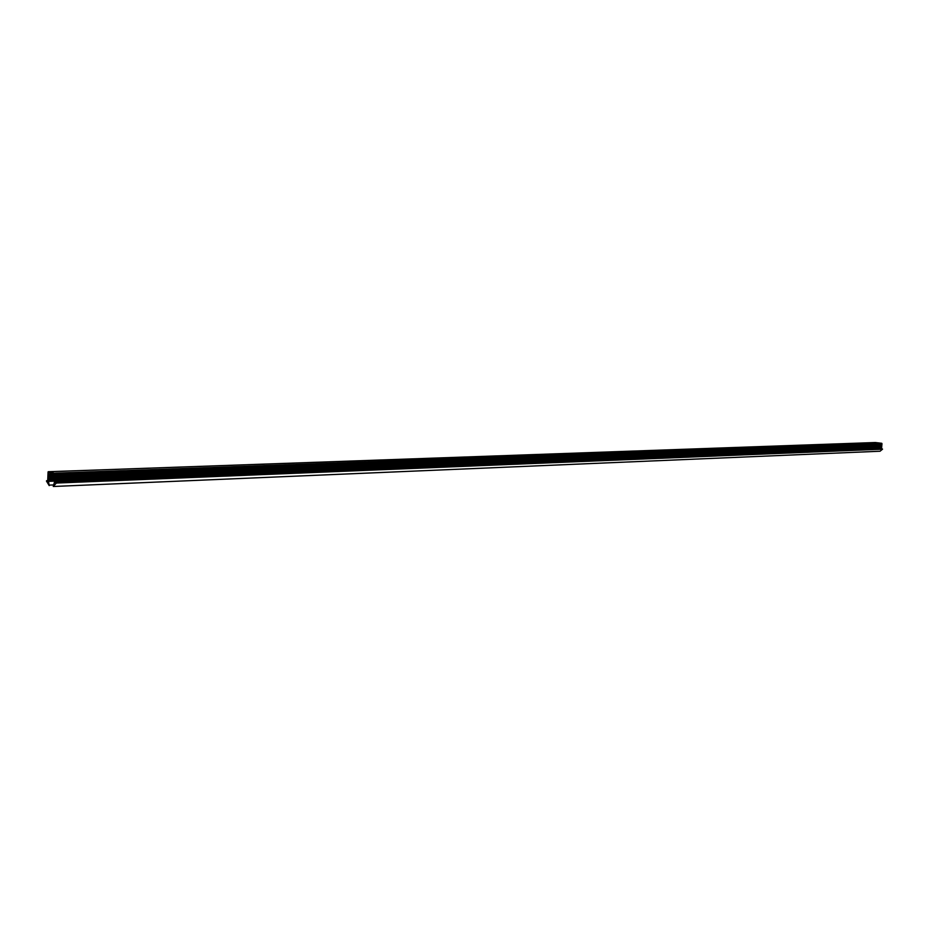 <?xml version="1.0" encoding="UTF-8"?>
<svg xmlns="http://www.w3.org/2000/svg" width="929" height="929" viewBox="0 0 929 929"><rect width="100%" height="100%" fill="white"/><g stroke="black" fill="none" stroke-linecap="round" stroke-linejoin="round"><path stroke-width="1.39" d="M53.696 475.16L54.823 477.82L54.718 480.258L53.301 479.062L54.672 481.315L53.267 486.448L56.39 483.057L55.159 482.534L55.543 473.43L48.076 471.955L47.693 481.025L46.45 481.036L49.214 485.612L48.273 480.014L49.794 478.354L48.308 478.969L48.413 476.542L49.934 474.882L48.459 475.497L48.575 472.78L54.892 473.871L54.869 476.774L53.754 475.195L54.939 475.149L53.754 475.195M55.392 473.14L881.772 443.296L875.339 442.529L48.238 471.723M49.307 485.112L54.068 484.915M881.772 443.296L881.528 448.986M56.332 482.755L882.538 449.171L880.065 451.227L53.661 486.471M55.519 473.964L881.865 443.783M55.67 474.162L882.004 443.899M55.508 474.289L881.853 443.969M55.473 475.044L881.818 444.422M55.624 475.23L881.946 444.526M55.461 475.358L881.807 444.608M55.415 476.356L881.749 445.2M55.566 476.542L881.888 445.316M55.403 476.67L881.737 445.386M55.345 478.063L881.667 446.222M55.496 478.261L881.795 446.326M55.334 478.389L881.656 446.408M55.287 479.492L881.598 447.058M55.438 479.678L881.726 447.174M55.275 479.805L881.575 447.255M55.217 481.048L881.516 447.987M55.368 481.245L881.644 448.103M55.206 481.373L881.505 448.184M55.159 482.534L881.447 448.87M46.729 480.85L47.704 480.816M48.215 481.361L54.59 481.106M48.273 480.014L53.673 479.805M48.32 479.887L53.592 479.678M49.76 478.574L54.799 478.377M49.794 478.354L54.811 478.168M49.655 477.924L54.811 477.727M54.753 477.645L49.562 477.843L54.765 477.657M48.413 476.542L53.836 476.333M48.459 476.414L53.754 476.217M49.899 475.102L54.939 474.916M49.934 474.882L54.95 474.696M49.794 474.452L54.974 474.266M49.748 474.382L54.974 474.185L49.713 474.371M48.575 472.78L49.26 472.756M55.543 473.43L881.9 443.47M56.39 483.057L882.538 449.171M48.215 471.723L875.362 442.529M46.589 480.734L47.704 480.688M56.228 482.685L882.399 448.951"/></g></svg>
